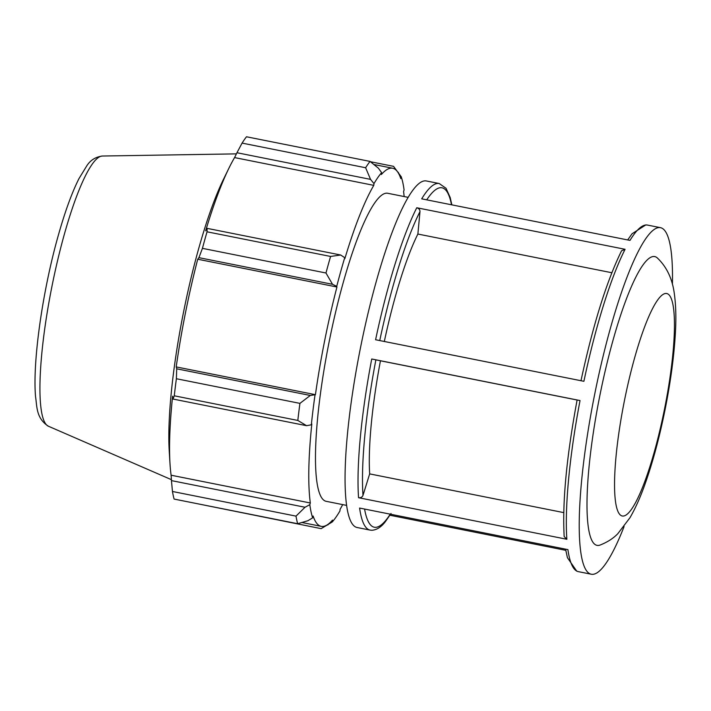 <?xml version="1.0" encoding="UTF-8"?>
<svg xmlns="http://www.w3.org/2000/svg" width="711" height="711" viewBox="0 0 711 711"><rect width="100%" height="100%" fill="white"/><g stroke="black" fill="none" stroke-linecap="round" stroke-linejoin="round"><path stroke-width="1.07" d="M600.066 545.061A147.248 26.583 -78.7 0 1 599.906 395.28A147.248 26.583 -78.7 0 1 657.337 257.96C666.882 267.043 672.588 279.254 674.446 294.594C675.885 305.463 676.223 317.87 675.45 331.806C674.197 355.047 670.811 380.607 665.292 408.496C659.675 436.581 652.956 461.679 645.135 483.8C640.504 496.936 635.456 508.241 629.973 517.715L617.779 533.739C613.238 538.431 607.336 542.209 600.066 545.061M624.08 526.558A176.692 31.897 -78.7 0 1 591.312 574.23A176.692 31.897 -78.7 0 1 594.6 394.703A176.692 31.897 -78.7 0 1 660.448 227.662A176.692 31.897 -78.7 0 1 671.984 260.048A176.692 31.897 -78.7 0 1 672.419 284.258M653.996 256.458L655.355 256.733M591.312 574.23L578.39 571.653A176.692 31.897 -78.7 0 1 567.911 549.612L359.597 508.054A176.692 31.897 101.3 0 0 370.084 530.095L357.153 527.518A176.692 31.897 -78.7 0 1 360.441 347.99A176.692 31.897 -78.7 0 1 426.289 180.95L439.211 183.527A176.692 31.897 101.3 0 0 421.694 198.84L629.999 240.398A176.692 31.897 -78.7 0 1 647.525 225.085L660.448 227.662M625.085 249.303L416.77 207.754A176.692 31.897 101.3 0 0 375.595 339.742L583.9 381.3A176.692 31.897 -78.7 0 1 625.085 249.303L621.565 250.787C606.625 281.209 593.107 324.518 580.985 380.705M580.034 400.551L371.729 358.993A176.692 31.897 101.3 0 0 358.548 497.709L566.854 539.267A176.692 31.897 -78.7 0 1 580.034 400.551L577.172 399.982L580.025 400.586M389.93 515.244L565.76 550.323M564.17 536.538L566.854 539.267M564.17 536.512C562.277 502.073 566.587 456.56 577.11 399.982L577.172 399.982M384.322 341.484A147.248 26.583 -78.7 0 1 417.881 234.043L419.979 211.611C419.952 209.656 418.886 208.367 416.77 207.754M358.548 497.709C360.735 497.958 362.219 497.176 362.992 495.389L369.667 473.89A147.248 26.583 -78.7 0 1 380.447 360.788L371.729 358.993M611.842 272.74L417.881 234.043M577.101 400.017L380.447 360.788M369.667 473.89L563.743 512.613M305.028 507.254L296.007 516.124A196.325 35.443 101.3 0 0 297.651 523.723L307.934 520.71L312.662 517.839A184.549 33.31 -78.7 0 1 309.818 504.668L305.028 507.254L171.449 480.609L172.462 491.479L296.007 516.124M312.662 517.839L313.133 516.026A182.585 32.964 101.3 0 0 321.239 526.353A182.585 32.964 101.3 0 0 332.535 520.097L332.268 521.954L321.141 528.646L197.436 503.726M342.711 504.614A182.585 32.964 101.3 0 1 340.116 509.236L339.938 510.978A184.549 33.31 -78.7 0 1 332.268 521.954M404.159 196.556A182.585 32.964 101.3 0 0 403.581 191.606L404.088 189.935A184.549 33.31 -78.7 0 0 401.244 176.763L400.773 178.577A182.585 32.964 101.3 0 0 392.676 168.24A182.585 32.964 101.3 0 0 381.372 174.506L381.638 172.649L378.376 168.178L370.04 161.415A196.325 35.443 101.3 0 0 365.623 167.743L370.547 179.376L373.977 183.616A184.549 33.31 -78.7 0 1 381.638 172.649M373.977 183.616L373.79 185.358A182.585 32.964 101.3 0 0 344.862 258.626L344.728 257.666L340.685 255.009L330.588 256.449A196.325 35.443 101.3 0 0 325.976 272.997L332.517 284.302L336.73 286.355A184.549 33.31 -78.7 0 1 344.728 257.666M336.73 286.355L336.943 287.004A182.585 32.964 101.3 0 0 315.426 394.685L310.298 395.458L299.926 403.377A196.325 35.443 101.3 0 0 297.82 420.45L306.574 425.693L311.338 424.796A184.549 33.31 -78.7 0 1 314.982 395.192M311.338 424.796L311.818 423.969A182.585 32.964 101.3 0 0 310.325 502.988L309.818 504.668M346.666 505.405L326.225 501.326A157.06 28.351 -78.7 0 1 329.149 341.751A157.06 28.351 -78.7 0 1 387.682 193.268L408.123 197.347M297.651 523.723L174.097 499.069A196.325 35.443 -78.7 0 1 172.462 491.479M171.449 480.609L171.102 475.215A182.585 32.964 -78.7 0 1 170 463.643A182.585 32.964 -78.7 0 1 172.604 396.196L172.986 399.04L306.574 425.693M297.82 420.45L174.275 395.796L172.986 399.04M336.943 287.004L197.729 259.231L198.929 257.658L332.517 284.302M325.976 272.997L202.431 248.352L198.929 257.658M373.79 185.358L234.577 157.584L236.959 152.732L370.547 179.376M365.623 167.743L242.078 143.098L236.959 152.732M370.44 161.735L393.539 166.347L401.244 176.763M397.876 172.266L398.4 172.373M170 463.643L169.245 451.236A168.027 30.333 -78.7 0 1 223.494 179.288L228.951 168.125A182.585 32.964 -78.7 0 1 234.577 157.584M174.275 395.796A196.325 35.443 -78.7 0 1 176.381 378.732L299.926 403.377M310.298 395.458L176.719 368.813L176.381 378.732M176.719 368.813L176.212 366.912A182.585 32.964 -78.7 0 1 197.729 259.231M202.431 248.352A196.325 35.443 -78.7 0 1 207.043 231.804L330.588 256.449M340.685 255.009L207.097 228.355L207.043 231.804M207.097 228.355L205.639 230.853A182.585 32.964 -78.7 0 1 228.951 168.125M242.078 143.098A196.325 35.443 -78.7 0 1 246.495 136.77L370.04 161.415M315.426 394.685L176.212 366.912M310.325 502.988L171.102 475.215M327.958 524.914L327.344 524.789M624.507 400.302A113.422 20.477 -78.7 0 1 673.797 310.529A113.422 20.477 -78.7 0 1 635.252 503.166A113.422 20.477 -78.7 0 1 624.507 400.302M426.716 199.844A173.057 31.24 -78.7 0 1 451.512 204.795M379.745 340.569A173.057 31.24 -78.7 0 1 419.979 211.611M362.992 495.389A173.057 31.24 -78.7 0 1 375.879 359.828M390.25 514.169A173.057 31.24 -78.7 0 1 364.574 509.049M102.331 156.029C95.567 156.971 90.421 160.188 86.884 165.681L78.983 178.594C71.802 192.85 64.834 212.074 58.062 236.256C42.776 290.275 32.448 361.286 35.55 396.685C37.096 406.23 35.932 418.201 48.428 426.236A137.872 24.885 -78.7 0 1 51.93 286.453A137.872 24.885 -78.7 0 1 102.331 156.029L236.399 153.869M627.68 239.936L632.052 233.768L645.81 224.907L647.525 225.085M578.39 571.653L576.745 571.155L567.431 557.691L565.565 549.141M451.841 204.857L450.179 197.498L446.028 188.282L439.211 183.527M391.023 513.484L385.549 521.412C381.345 527.02 376.759 529.979 371.791 530.273L370.084 530.095M48.428 426.236L171.387 479.658M392.676 168.24L373.853 164.49M321.239 526.353L301.882 522.496"/></g></svg>
